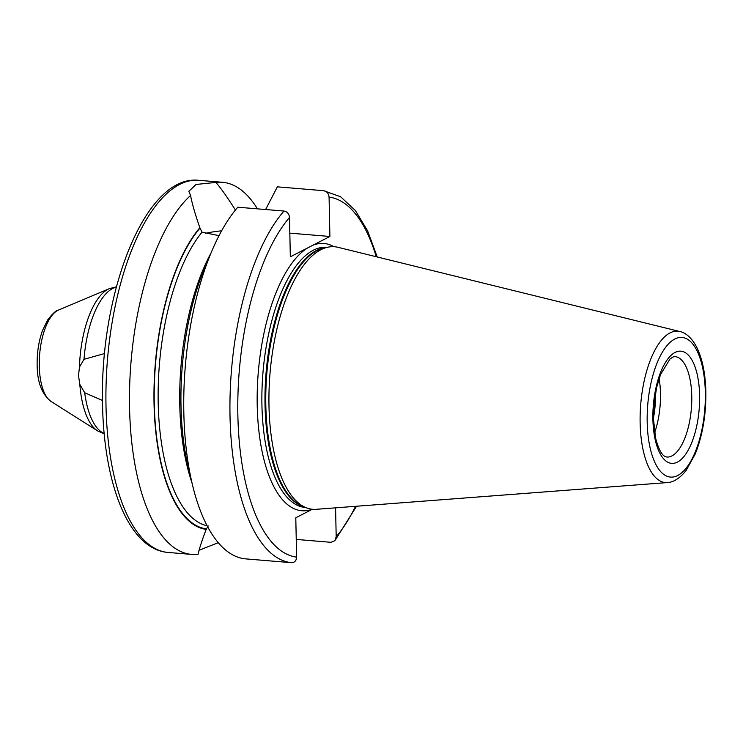 <?xml version="1.0" encoding="UTF-8"?>
<svg xmlns="http://www.w3.org/2000/svg" width="743" height="743" viewBox="0 0 743 743"><rect width="100%" height="100%" fill="white"/><g stroke="black" fill="none" stroke-linecap="round" stroke-linejoin="round"><path stroke-width="1.11" d="M102.469 400.458L84.702 392.75L79.826 384.391L78.498 375.624L79.464 367.061L84.005 359.315L104.531 353.575M218.228 542.696L199.105 550.247M219.036 235.661L202.05 232.178L199.848 227.72C195.177 214.309 192.084 203.563 190.561 195.465A186.697 76.232 94.7 0 0 129.57 408.195A186.697 76.232 94.7 0 0 191.564 554.399A186.697 76.232 94.7 0 0 198.075 554.269C199.245 548.873 201.938 540.579 206.164 529.387L208.207 525.96M257.44 208.848A186.697 76.232 94.7 0 0 222.436 182.286A186.697 76.232 94.7 0 0 215.916 182.416C221.108 188.462 227.507 197.508 235.122 209.563L235.15 210.362M235.726 209.647A160.59 65.57 94.7 0 0 235.122 209.563M199.848 227.72A160.59 65.57 94.7 0 0 154.042 403.746A160.59 65.57 94.7 0 0 206.164 529.387M312.348 509.252L295.788 517.778L296.615 557.139C296.355 560.761 294.599 562.609 291.349 562.674L245.144 558.838A186.697 76.232 -85.3 0 1 192.409 484.668A186.697 76.232 -85.3 0 1 211.774 251.199A186.697 76.232 -85.3 0 1 237.779 207.213L283.984 211.049C287.253 211.653 289.092 213.789 289.501 217.467L290.327 256.837L329.901 236.469L289.826 233.144M221.628 230.813A47.71 10.755 -1.2 0 0 205.412 233.33M190.561 195.465L188.833 191.304L196.022 184.468L215.916 182.416M377.24 256.976L367.609 230.832L355.349 210.492L340.61 196.765L323.669 190.691L277.353 186.846L265.623 209.526M323.558 190.682C326.827 191.285 328.666 193.421 329.075 197.099L329.901 236.469M356.566 506.234L334.861 540.69L336.189 536.771L335.585 507.831M334.861 540.69L330.923 542.306L296.243 539.427M192.409 484.668L188.388 467.895A160.59 65.57 -85.3 0 1 205.049 267.081L211.774 251.199M268.994 406.133A131.725 53.784 -85.3 0 1 328.016 247.159A131.725 53.784 -85.3 0 1 337.991 247.308L679.919 331.536A75.935 31.011 94.7 0 0 640.141 423.092A75.935 31.011 94.7 0 0 667.39 482.569L316.258 509.308A131.725 53.784 94.7 0 1 306.395 507.813A131.725 53.784 94.7 0 1 268.994 406.133M659.097 378.586A50.375 20.572 -85.3 0 1 660.481 393.474A50.375 20.572 94.7 0 1 654.611 432.732M50.942 401.369A46.846 19.132 94.7 0 1 39.277 366.039A46.846 19.132 -85.3 0 1 58.521 310.054C56.208 310.295 52.595 313.574 47.673 319.908L42.481 330.589C38.738 341.102 36.964 352.507 37.15 364.785C37.206 381.921 41.803 394.115 50.942 401.369L97.593 430.884L104.178 433.791M79.826 384.391A72.972 29.794 94.7 0 0 97.593 430.884M79.464 367.061A72.972 29.794 -85.3 0 1 109.388 288.628L116.372 286.844M84.005 359.315A74.086 30.249 -85.3 0 1 116.289 287.142M104.15 433.485A74.086 30.249 -85.3 0 1 84.702 392.75M106.008 406.235A186.697 76.232 94.7 0 0 168.011 552.448C129.05 549.3 104.122 485.235 102.543 405.093C99.404 293.318 145.154 173.983 198.873 180.326A186.697 76.232 94.7 0 0 106.008 406.235M191.917 482.616A157.061 64.13 -85.3 0 1 210.947 253.14M202.05 232.178A157.061 64.13 94.7 0 0 158.175 401.861A157.061 64.13 94.7 0 0 207.074 525.747M199.858 228.277A160.024 65.347 94.7 0 0 154.275 403.635A160.024 65.347 94.7 0 0 206.155 528.821M312.729 245.301A134.102 54.759 -85.3 0 1 333.969 246.704M336.189 536.771A180.772 73.817 94.7 0 0 355.553 506.308M376.255 256.734A180.772 73.817 94.7 0 0 329.075 197.099M289.501 217.467A180.772 73.817 94.7 0 0 237.871 415.709A180.772 73.817 94.7 0 0 296.615 557.139M312.19 509.243A134.102 54.759 94.7 0 1 257.227 405.743A134.102 54.759 -85.3 0 1 307.5 247.995M327.199 247.326L326.874 247.298A130.545 53.301 -85.3 0 0 261.935 405.251A130.545 53.301 94.7 0 0 305.289 507.488L305.614 507.515M291.349 562.674A186.697 76.232 -85.3 0 1 230.024 416.526A186.697 76.232 -85.3 0 1 283.984 211.049M304.37 507.032A130.545 53.301 94.7 0 1 265.037 405.511A130.545 53.301 -85.3 0 1 325.889 247.595M328.016 247.159L324.366 247.911A130.666 53.357 -85.3 0 0 265.827 405.604A130.666 53.357 94.7 0 0 302.921 506.466L306.395 507.813M647.19 422.228A70.074 28.615 94.7 0 0 677.681 475.52A70.074 28.615 94.7 0 0 705.321 392.313A70.074 28.615 94.7 0 0 674.82 339.012A70.074 28.615 94.7 0 0 647.19 422.228M699.609 395.248A56.31 22.996 94.7 0 0 675.108 352.423A56.31 22.996 94.7 0 0 652.902 419.284A56.31 22.996 94.7 0 0 677.402 462.109A56.31 22.996 94.7 0 0 699.609 395.248M691.761 396.065A50.375 20.572 94.7 0 0 675.025 356.612L673.065 356.956L670.019 358.953L660.555 374.518L656.636 387.437L653.868 405.316L653.431 418.718L655.66 438.305C659.849 454.41 664.326 456.072 664.818 456.369L666.694 457.029A50.375 20.572 94.7 0 0 691.761 396.065M653.422 418.244A52.038 21.25 94.7 0 0 655.549 392.685M653.441 413.414A52.159 21.296 94.7 0 0 654.759 397.449M58.521 310.054L109.388 288.628M191.564 554.399L168.011 552.448M667.39 482.569C671.319 482.495 678.48 480.294 686.337 470.143L695.225 453.982C702.59 435.472 706.129 414.724 705.85 391.737C705.423 373.469 702.33 358.535 696.581 346.944C690.451 335.548 683.718 332.242 679.919 331.536M222.436 182.286L198.873 180.326"/></g></svg>
